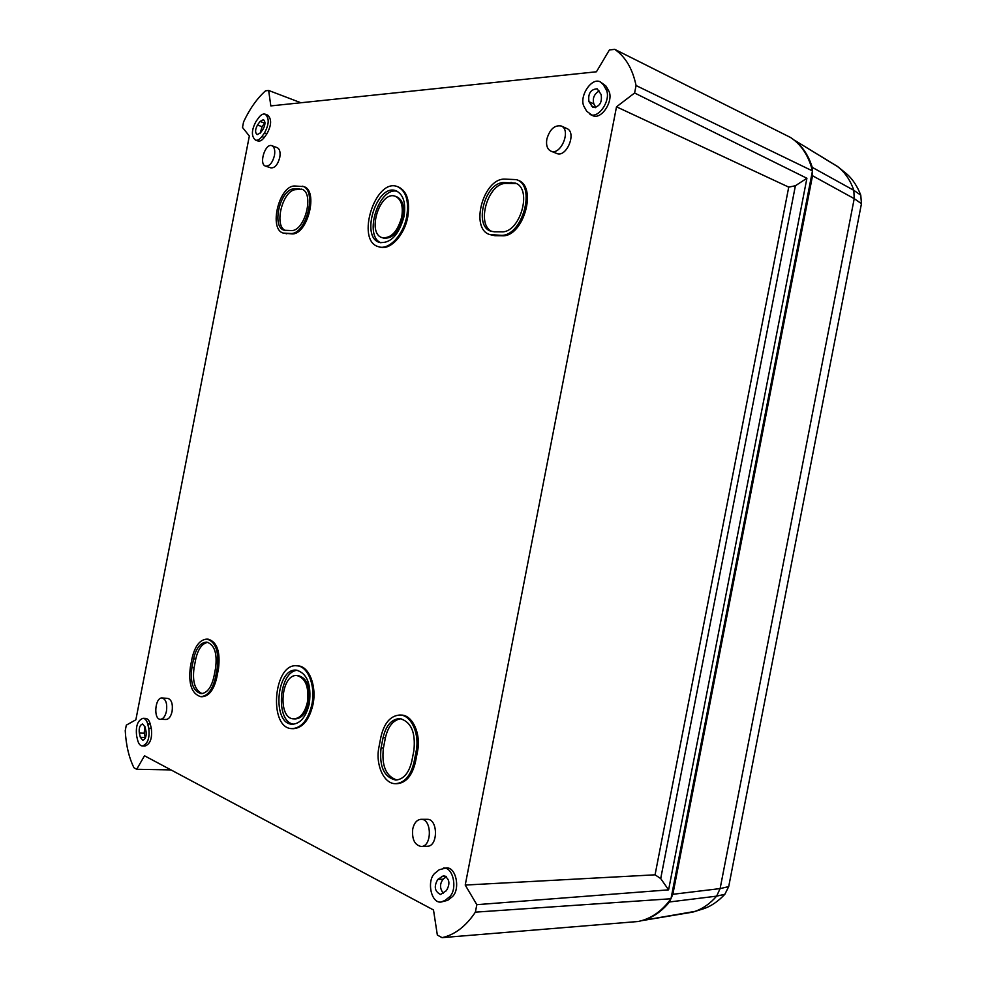 <?xml version="1.0" encoding="UTF-8"?>
<svg xmlns="http://www.w3.org/2000/svg" width="987" height="987" viewBox="0 0 987 987"><rect width="100%" height="100%" fill="white"/><g stroke="black" fill="none" stroke-linecap="round" stroke-linejoin="round"><path stroke-width="1.48" d="M614.728 49.35L609.386 49.979L596.432 71.78L270.833 105.905L268.649 90.459L265.528 90.829C257.015 98.49 249.686 108.866 243.567 121.944L242.494 127.446L249.341 136.021L135.873 719.782L126.311 725.149L125.238 730.651C126.015 745.086 128.915 757.448 133.948 767.763L136.699 769.28L144.509 755.783L433.503 909.977L437.34 935.047L442.053 937.65C454.822 934.8 465.926 926.299 475.376 912.148L670.987 898.75L812.461 170.911C808.711 155.872 801.432 144.744 790.612 137.514L614.728 49.35C625.487 56.79 632.605 68.856 636.06 85.536L812.461 170.911M616.505 106.818L634.604 93L806.91 178.265L795.399 185.741L660.71 878.59L655.06 874.815L788.736 187.123L616.505 106.818L465.222 885.055L476.832 904.672L475.376 912.148M634.604 93L636.06 85.536M399.846 715.02L401.215 715.069C412.517 714.909 421.239 733.921 417.501 751.44L415.428 762.075C412.122 775.844 405.904 783.049 396.786 783.715L395.417 783.69C383.77 783.875 375.233 764.419 378.946 747.122L380.957 736.771C384.251 722.94 390.544 715.686 399.846 715.02C411.135 714.859 419.857 733.872 416.119 751.403L414.046 762.038C410.728 775.807 404.522 783.024 395.417 783.69M516.349 179.622L517.632 180.103C538.051 185.988 523.455 237.633 502.013 235.77L494.943 235.708L489.663 234.524C469.738 228.713 483.149 178.536 504.567 179.103L516.349 179.622C536.755 185.494 522.16 237.151 500.717 235.301L489.663 234.524M200.645 696.662L201.928 696.748C208.886 696.316 213.821 689.975 216.733 677.724L218.485 668.754C220.508 651.827 217.103 641.969 208.257 639.206L206.974 639.107C199.929 639.576 194.957 645.954 192.07 658.218L190.368 666.978C188.283 683.855 191.7 693.75 200.645 696.662C207.578 696.242 212.513 689.901 215.437 677.637L217.177 668.655C219.213 651.728 215.808 641.883 206.974 639.107M160.412 719.301L166.075 719.474C168.9 719.202 170.899 716.513 172.096 711.405C172.996 703.953 171.553 699.598 167.765 698.364L162.139 698.006C165.927 699.265 167.371 703.645 166.458 711.158C165.261 716.315 163.25 719.029 160.412 719.301C153.158 719.548 155.008 697.044 162.139 698.006M143.066 718.314L145.607 718.425C147.754 718.647 149.308 720.522 150.258 724.076L151.307 728.344C152.43 738.19 150.308 744.087 144.929 746.061L142.375 745.987C140.166 745.777 138.599 743.853 137.649 740.213L136.625 735.944C135.54 726.111 137.686 720.226 143.066 718.314C145.212 718.536 146.755 720.424 147.705 723.977L148.753 728.258C149.876 738.103 147.754 744.013 142.375 745.987M271.906 145.718L277.224 147.668C279.74 148.988 280.592 152.232 279.777 157.414C277.816 164.669 274.855 168.148 270.882 167.876L265.528 166.1C269.513 166.371 272.486 162.855 274.46 155.539C275.274 150.32 274.423 147.038 271.906 145.718C265.281 142.757 258.557 164.323 265.528 166.1M255.46 140.092L257.866 140.944C259.926 141.548 262.073 140.388 264.282 137.464L266.86 133.887C271.585 125.201 271.832 118.921 267.588 115.072L265.182 114.184C263.06 113.554 260.889 114.739 258.643 117.761L256.102 121.327C251.414 130.037 251.191 136.292 255.46 140.092C257.533 140.697 259.667 139.537 261.876 136.601L264.454 133.023C269.18 124.313 269.426 118.033 265.182 114.184M550.931 151.147L556.619 153.429C566.439 158.142 577.099 132.431 566.883 128.544L561.27 126.015C571.522 129.926 560.789 155.884 550.931 151.147C547.254 149.247 545.897 145.237 546.847 139.081C549.833 129.186 554.632 124.831 561.27 126.015M600.343 81.896L606.018 86.103L608.387 90.261C614.63 99.761 601.502 120.537 592.545 115.553L586.673 111.223L584.353 107.065C578.271 97.553 591.336 76.813 600.343 81.896L603.464 84.894L605.833 89.052C612.076 98.564 598.936 119.39 589.979 114.406M397.527 186.642L398.563 187.024C407.051 191.207 410.123 201.151 407.779 216.856C404.46 235.523 389.729 250.92 379.452 247.009L378.416 246.676C355.345 240.729 375.319 177.413 397.527 186.642C406.015 190.836 409.087 200.78 406.743 216.498C403.412 235.177 388.681 250.587 378.416 246.676M421.054 819.309L427.186 819.321C438.043 818.642 438.302 846.476 427.383 846.241L421.227 846.488C432.195 846.723 431.961 818.63 421.054 819.309C416.933 819.679 414.17 822.899 412.739 828.944C411.801 839.258 414.626 845.094 421.227 846.488M440.918 902.081L447.753 900.304L451.503 897.356C460.855 890.891 456.463 866.697 446.297 867.931L439.227 869.744L435.526 872.73C426.322 879.269 430.665 903.401 440.918 902.081L444.927 900.477L448.69 897.516C458.03 891.039 453.662 866.808 443.484 868.054M292.177 728.64L293.275 728.69C302.713 727.999 309.289 719.942 312.99 704.508C316.901 685.953 309.017 666.139 298.025 665.892L296.939 665.818C273.337 662.647 268.131 728.838 292.177 728.64C301.615 727.962 308.178 719.893 311.892 704.447C315.803 685.879 307.919 666.052 296.939 665.818M283.343 233.092L291.807 233.894C307.549 235.412 318.9 190.146 303.614 186.58L294.743 186C279.037 185.408 268.415 229.477 283.343 233.092L290.573 233.487C306.303 235.005 317.654 189.738 302.38 186.185M307.401 702.201C309.116 687.014 305.662 678.143 297.05 675.589C280.814 673.455 277.273 718.992 293.781 718.869C300.307 718.413 304.847 712.861 307.401 702.201M442.053 937.65L638.231 921.488C650.964 918.848 661.882 911.272 670.987 898.75M806.91 178.265L668.594 889.855L476.832 904.672M136.699 769.28L170.985 769.909M443.225 893.173C439.684 888.386 439.659 883.723 443.163 879.183L446.358 876.641M446.358 890.693C450.467 883.673 449.566 878.652 443.669 875.605L437.796 879.442C433.725 886.462 434.638 891.483 440.535 894.493L446.358 890.693M655.06 874.815L465.222 885.055M660.71 878.59L668.594 889.855M795.399 185.741L788.736 187.123M297.741 670.346C278.815 670.284 274.805 721.953 293.694 724.199M309.375 703.41C306.18 716.71 300.529 723.656 292.386 724.236C271.746 724.396 276.2 667.471 296.495 670.161C307.216 673.356 311.51 684.435 309.375 703.41M293.781 718.869L295.249 718.931C301.775 718.487 306.315 712.935 308.869 702.288C310.584 687.1 307.13 678.242 298.518 675.688L297.05 675.589M401.746 216.881C397.638 231.6 391.111 238.533 382.179 237.657C366.337 233.512 380.106 189.985 395.355 196.302C401.24 199.189 403.362 206.036 401.746 216.881M268.649 90.459L300.875 102.747M599.146 91.001C594.075 94.11 592.311 98.429 593.866 103.943L595.864 107.521M601.132 94.505C602.304 102.549 599.59 106.867 592.977 107.472L588.98 101.71C587.833 93.666 590.559 89.361 597.147 88.793L601.132 94.505M404.016 216.511C406.039 202.977 403.399 194.414 396.071 190.812C376.997 182.891 359.811 237.336 379.625 242.469C390.753 243.555 398.884 234.894 404.016 216.511M380.883 242.79C363.29 235.77 378.885 186.346 397.243 191.33M395.355 196.302L396.737 196.795C402.622 199.67 404.756 206.53 403.128 217.362C399.032 232.068 392.505 238.99 383.573 238.114L382.179 237.657M260.161 133.233L262.073 126.694L264.96 122.709M257.496 125.028C255.09 129.494 254.979 132.702 257.163 134.651L260.457 132.85L263.023 129.285C265.441 124.818 265.565 121.598 263.393 119.637L260.05 121.45L257.496 125.028L262.073 126.694M144.855 726.432L144.188 733.218L145.36 738.005M139.315 733.045C138.748 727.999 139.846 724.989 142.609 724.002L144.99 726.913L146.027 731.182C146.594 736.24 145.508 739.263 142.757 740.262L140.339 737.314L139.315 733.045L144.188 733.218M299.271 188.764L294.175 188.912C280.32 188.357 271.03 227.38 284.305 230.267L291.14 230.551C304.847 231.834 314.828 192.527 301.615 189.122L296.26 189.64C283.059 189.048 273.362 225.604 285.366 230.477M302.602 189.566L301.343 189.492M193.588 658.847L191.873 667.619C190.047 682.56 193.107 691.245 201.04 693.651C207.06 693.158 211.329 687.594 213.858 676.959L215.598 668.002C217.387 653.308 214.45 644.671 206.801 642.105C200.558 642.389 196.154 647.978 193.588 658.847L195.771 659.008L194.069 667.78C192.243 681.672 194.932 690.271 202.138 693.602M207.85 642.303C202.101 643.438 198.066 649.014 195.771 659.008M494.327 231.785L491.057 231.242C473.267 226.566 484.962 182.003 503.888 182.57L515.325 183.101C532.894 188.677 520.038 233.376 501.396 231.822L494.327 231.785M492.168 231.55C475.697 225.147 487.837 182.829 506.06 183.422L516.337 183.582M383.067 737.659C386.016 725.346 391.629 718.992 399.895 718.585C411.085 721.694 415.749 732.317 413.898 750.478L411.826 761.1C408.988 772.994 403.621 779.323 395.762 780.088C384.054 777.287 379.156 766.603 381.056 748.023L383.067 737.659L385.411 737.745C388.101 726.235 393.295 719.893 401.006 718.721M396.922 780.014C385.954 776.325 381.438 765.678 383.4 748.097L385.411 737.745M672.85 894.296L720.115 888.584L854.224 198.646L812.523 175.735L672.85 894.296L669.445 901.97C661.759 911.359 652.876 917.515 642.808 920.427L641.945 920.637M837.062 166.174L847.117 174.267C852.78 179.35 857.333 186.309 860.763 195.142L861.454 203.667L728.702 886.622L720.115 888.584L716.624 896.147L669.445 901.97M728.702 886.622L724.865 894.271L716.624 896.147C710.344 903.413 703.176 908.484 695.119 911.359L642.808 920.427M693.417 911.926L692.097 912.222M837.334 166.347L794.461 140.216C802.702 146.693 808.637 155.749 812.239 167.346L812.523 175.735M847.117 174.267L838.21 166.976L794.461 140.216M693.651 911.852L704.397 908.484C711.553 905.906 718.376 901.168 724.865 894.271M839.592 168.148C845.982 173.835 850.732 181.226 853.829 190.331L854.224 198.646L861.454 203.667M860.763 195.142L853.829 190.331L812.239 167.346M441.51 876.468L445.865 876.259M437.796 879.442L443.163 879.183M448.69 897.516L451.503 897.356M444.927 900.477L447.753 900.304M591.299 105.868L595.284 107.682M588.98 101.71L593.866 103.943M605.833 89.052L608.387 90.261M603.464 84.894L606.018 86.103M260.05 121.45L264.627 123.128M261.876 136.601L264.282 137.464M264.454 133.023L266.86 133.887M140.339 737.314L145.212 737.474M147.705 723.977L150.258 724.076M148.753 728.258L151.307 728.344M290.573 233.487L291.807 233.894M285.527 233.45L286.748 233.845M296.26 189.64L294.175 188.912M217.177 668.655L218.485 668.754M215.437 677.637L216.733 677.724M194.069 667.78L191.873 667.619M493.648 235.239L494.943 235.708M500.717 235.301L502.013 235.77M513.191 183.212L511.019 182.348M506.06 183.422L503.888 182.57M416.119 751.403L417.501 751.44M414.046 762.038L415.428 762.075M383.4 748.097L381.056 748.023M641.969 920.624L692.356 912.185M704.397 908.484L695.119 911.359"/></g></svg>
